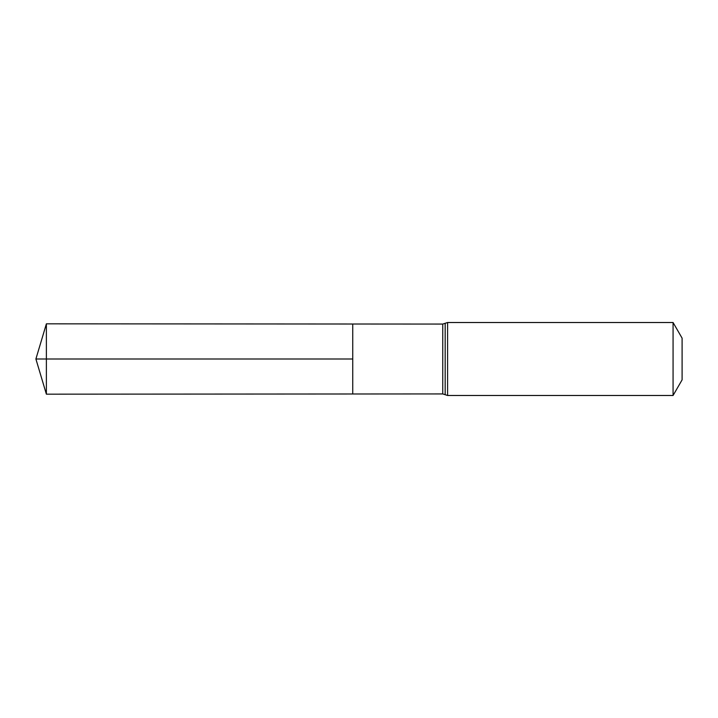 <?xml version="1.0" encoding="UTF-8"?>
<svg xmlns="http://www.w3.org/2000/svg" width="718" height="718" viewBox="0 0 718 718"><rect width="100%" height="100%" fill="white"/><g stroke="black" fill="none" stroke-linecap="round" stroke-linejoin="round"><path stroke-width="1.08" d="M352.744 359L352.744 324.015L46.383 323.827L46.383 394.173L352.744 393.985L352.744 324.015L442.746 324.069L442.746 393.931L352.744 393.985L352.744 359M673.071 322.517L673.071 395.483L682.1 379.849L682.1 338.151L673.071 322.517L447.592 322.517L442.746 324.069M46.383 394.173L35.9 359L352.744 359L46.383 359M673.071 395.483L447.592 395.483L447.592 322.517M447.592 395.483L445.169 394.703L445.169 323.297M445.169 394.703L442.746 393.931M35.9 359L46.383 323.827"/></g></svg>
